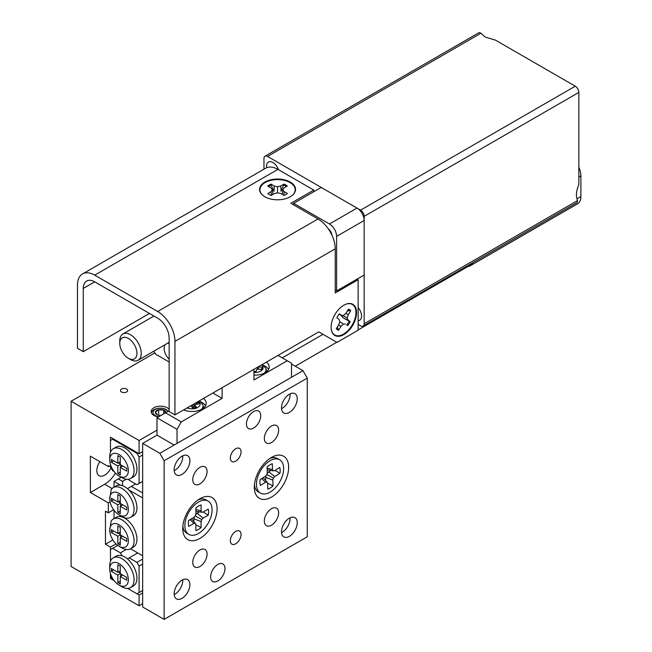 <?xml version="1.0" encoding="UTF-8"?>
<svg xmlns="http://www.w3.org/2000/svg" width="652" height="652" viewBox="0 0 652 652"><rect width="100%" height="100%" fill="white"/><g stroke="black" fill="none" stroke-linecap="round" stroke-linejoin="round"><path stroke-width="0.98" d="M99.878 461.657A11.133 6.43 120 0 0 99.12 475.724A11.133 6.43 120 0 0 104.687 475.169A11.133 6.43 120 0 0 110.995 467.859M126.61 389.032A3.602 2.078 0 0 0 122.682 388.584A3.602 2.078 0 0 0 120.465 390.507A3.602 2.078 0 0 0 121.516 391.974A3.602 2.078 0 0 0 125.437 392.422A3.602 2.078 0 0 0 127.662 390.507A3.602 2.078 0 0 0 126.61 389.032M169.145 409.391A9.381 5.42 0 0 0 167.197 407.744A9.381 5.42 0 0 0 156.969 406.571A9.381 5.42 0 0 0 151.174 411.575A9.381 5.42 0 0 0 153.929 415.405A9.381 5.42 0 0 0 158.55 416.864M142.666 451.649L139.088 453.719L139.088 440.499L71.109 401.249L71.109 566.515L139.088 605.765L139.088 595.023L127.637 588.414L136.944 593.785L142.666 590.476M113.326 438.845L110.465 440.499L110.465 452.276L110.465 437.19L139.088 453.719M114.092 471.518L112.609 470.662L110.465 466.938L110.465 464.46L110.465 466.938L108.322 465.699L108.322 466.53L109.031 466.115M108.322 466.53L90.367 456.164L90.367 492.521L108.322 502.888L110.098 501.861M108.322 502.888L108.322 512.806L113.635 509.734M108.322 512.806L105.453 511.152L105.453 544.2L110.465 547.093L110.465 561.356L110.465 549.571L117.719 545.39M154.834 352.903L71.109 401.249M156.985 430.165L139.088 440.499M115.991 543.907L110.465 547.093M110.465 578.495L114.092 580.59L112.609 579.734L110.465 576.018L110.465 573.54L110.465 578.495L111.541 577.876M142.666 603.703L139.088 605.765M142.666 592.953L139.088 595.023M112.845 539.938L105.453 544.2M90.367 492.521L104.687 484.257A22.266 12.853 120 0 0 115.453 473.116M260.751 415.707A10.122 5.844 120 0 0 258.648 411.078A10.122 5.844 120 0 0 250.857 413.784A10.122 5.844 120 0 0 246.432 423.971A10.122 5.844 120 0 0 248.534 428.6A10.122 5.844 120 0 0 256.334 425.895A10.122 5.844 120 0 0 260.751 415.707M224.964 568.577A10.122 5.844 120 0 0 222.87 563.947A10.122 5.844 120 0 0 215.07 566.661A10.122 5.844 120 0 0 210.653 576.841A10.122 5.844 120 0 0 212.748 581.478A10.122 5.844 120 0 0 220.547 578.764A10.122 5.844 120 0 0 224.964 568.577M241.069 534.493A7.588 4.385 120 0 0 239.496 531.021A7.588 4.385 120 0 0 233.644 533.051A7.588 4.385 120 0 0 230.335 540.687A7.588 4.385 120 0 0 231.908 544.167A7.588 4.385 120 0 0 237.752 542.13A7.588 4.385 120 0 0 241.069 534.493M241.069 451.86A7.588 4.385 120 0 0 239.496 448.389A7.588 4.385 120 0 0 233.644 450.418A7.588 4.385 120 0 0 230.335 458.054A7.588 4.385 120 0 0 231.908 461.534A7.588 4.385 120 0 0 237.752 459.497A7.588 4.385 120 0 0 241.069 451.86M278.64 512.806A10.122 5.844 120 0 0 276.546 508.169A10.122 5.844 120 0 0 268.746 510.883A10.122 5.844 120 0 0 264.329 521.062A10.122 5.844 120 0 0 266.423 525.699A10.122 5.844 120 0 0 274.223 522.986A10.122 5.844 120 0 0 278.64 512.806M278.64 430.165A10.122 5.844 120 0 0 276.546 425.536A10.122 5.844 120 0 0 268.746 428.25A10.122 5.844 120 0 0 264.329 438.429A10.122 5.844 120 0 0 266.423 443.067A10.122 5.844 120 0 0 274.223 440.353A10.122 5.844 120 0 0 278.64 430.165M207.075 554.118A10.122 5.844 120 0 0 204.981 549.489A10.122 5.844 120 0 0 197.181 552.195A10.122 5.844 120 0 0 192.764 562.383A10.122 5.844 120 0 0 194.858 567.012A10.122 5.844 120 0 0 202.658 564.306A10.122 5.844 120 0 0 207.075 554.118M207.075 471.486A10.122 5.844 120 0 0 204.981 466.848A10.122 5.844 120 0 0 197.181 469.562A10.122 5.844 120 0 0 192.764 479.75A10.122 5.844 120 0 0 194.858 484.379A10.122 5.844 120 0 0 202.658 481.673A10.122 5.844 120 0 0 207.075 471.486M182.715 455.838A11.133 6.43 -60 0 1 182.747 456.612A11.133 6.43 -60 0 1 174.19 470.605M174.157 469.831A11.133 6.43 -60 0 1 179.015 458.625A11.133 6.43 -60 0 1 187.597 455.642A11.133 6.43 -60 0 1 189.903 460.744A11.133 6.43 -60 0 1 185.038 471.942A11.133 6.43 -60 0 1 176.464 474.925A11.133 6.43 -60 0 1 174.157 469.831M290.058 517.81A11.133 6.43 -60 0 1 290.091 518.584A11.133 6.43 -60 0 1 281.534 532.586M281.501 531.812A11.133 6.43 -60 0 1 286.358 520.606A11.133 6.43 -60 0 1 294.94 517.623A11.133 6.43 -60 0 1 297.247 522.717A11.133 6.43 -60 0 1 292.389 533.923A11.133 6.43 -60 0 1 283.807 536.906A11.133 6.43 -60 0 1 281.501 531.812M290.058 393.865A11.133 6.43 -60 0 1 290.091 394.639A11.133 6.43 -60 0 1 281.534 408.633M281.501 407.859A11.133 6.43 -60 0 1 286.358 396.652A11.133 6.43 -60 0 1 294.94 393.669A11.133 6.43 -60 0 1 297.247 398.771A11.133 6.43 -60 0 1 292.389 409.969A11.133 6.43 -60 0 1 283.807 412.952A11.133 6.43 -60 0 1 281.501 407.859M182.715 579.791A11.133 6.43 -60 0 1 182.747 580.565A11.133 6.43 -60 0 1 174.19 594.559M174.157 593.785A11.133 6.43 -60 0 1 179.015 582.578A11.133 6.43 -60 0 1 187.597 579.595A11.133 6.43 -60 0 1 189.903 584.697A11.133 6.43 -60 0 1 185.038 595.895A11.133 6.43 -60 0 1 176.464 598.878A11.133 6.43 -60 0 1 174.157 593.785M288.657 467.354A24.287 14.026 120 0 0 271.485 457.435A24.287 14.026 120 0 0 254.304 487.183A24.287 14.026 120 0 0 271.485 497.101A24.287 14.026 120 0 0 288.657 467.354M217.092 508.674A24.287 14.026 120 0 0 199.919 498.756A24.287 14.026 120 0 0 182.747 528.503A24.287 14.026 120 0 0 199.919 538.422A24.287 14.026 120 0 0 217.092 508.674M142.666 443.393L142.666 607.004L164.141 619.4L307.263 536.767L307.263 378.111L164.141 460.744L159.846 453.303L142.666 443.393L156.985 435.128L174.157 445.039L291.517 377.28L291.517 363.237L277.997 355.421M164.141 619.4L164.141 460.744M159.846 453.303L302.968 370.67L291.517 364.06M302.968 370.67L307.263 378.111M269.586 458.649A19.226 11.1 -60 0 1 277.516 458.552L279.667 459.79A19.226 11.1 -60 0 1 283.636 468.038A19.226 11.1 -60 0 1 275.478 487.704A19.226 11.1 -60 0 1 260.433 493.099A19.226 11.1 -60 0 1 256.464 484.852A19.226 11.1 -60 0 1 264.622 465.178A19.226 11.1 -60 0 1 279.667 459.79M280.164 470.19A14.311 8.264 120 0 0 279.732 467.443L274.557 470.646L273.123 470.858L272.495 469.619L272.308 463.743A14.311 8.264 -60 0 0 267.1 466.971L267.279 472.847L266.75 474.803L265.364 476.335L260.189 479.53A14.311 8.264 -60 0 0 259.936 482.7A14.311 8.264 -60 0 0 260.368 485.447L265.551 482.244L266.978 482.032L267.613 483.271L267.793 489.139A14.311 8.264 120 0 0 273.009 485.919L272.821 480.043L273.351 478.087L274.736 476.555L279.92 473.352A14.311 8.264 120 0 0 280.164 470.19M260.433 493.099L258.29 491.861A19.226 11.1 -60 0 1 254.41 484.941M266.024 475.593L265.649 480.483M270.727 470.418L267.133 473.376M275.014 470.361L279.92 473.352M267.181 469.774L273.123 470.858M267.133 468.128L272.495 469.619M261.721 478.584L265.551 482.244M263.229 477.655L266.978 482.032M267.516 483.091L273.009 485.919M268.657 471.698L274.736 476.555M266.847 474.42L273.351 478.087M265.551 477.337L272.821 480.043M188.876 534.412A19.226 11.1 -60 0 1 184.891 525.61A19.226 11.1 -60 0 1 193.285 506.262A19.226 11.1 -60 0 1 208.102 501.111A19.226 11.1 -60 0 1 212.087 509.913A19.226 11.1 -60 0 1 203.693 529.261A19.226 11.1 -60 0 1 188.876 534.412L186.725 533.173A19.226 11.1 -60 0 1 182.845 526.254M195.298 515.919L193.888 517.403L188.705 520.394A14.311 8.264 120 0 0 188.363 523.605A14.311 8.264 120 0 0 188.705 526.417L193.888 523.426L195.298 523.287L195.877 524.575L195.877 530.557A14.311 8.264 -60 0 0 201.093 527.549L201.093 521.567L201.68 519.603L203.09 518.112L208.265 515.121A14.311 8.264 -60 0 0 208.607 511.918A14.311 8.264 -60 0 0 208.265 509.106L203.09 512.097L201.68 512.236L201.093 510.948L201.093 504.958A14.311 8.264 120 0 0 195.877 507.973L195.877 513.955L195.298 515.919L201.68 519.603M198.029 499.97A19.226 11.1 -60 0 1 205.959 499.864L208.102 501.111M203.269 511.991L208.265 515.121M199.463 511.828L197.059 513.214L203.09 518.112M197.059 513.214L195.665 514.689M194.41 516.849L193.84 518.796L201.093 521.567M193.84 518.796L193.84 521.576M195.877 524.787L201.093 527.549M189.993 519.652L193.888 523.426M191.476 518.796L195.298 523.287M195.877 511.168L201.68 512.236M195.877 509.457L201.093 510.948M121.916 477.68L119.055 476.033A13.154 7.596 -120 0 0 128.354 470.654A13.154 7.596 -120 0 0 119.055 454.542A13.154 7.596 -120 0 0 109.748 459.913A13.154 7.596 -120 0 0 119.055 476.033L121.916 477.68A17.205 9.935 60 0 0 130.514 478.535L133.383 476.881A17.205 9.935 60 0 0 136.015 463.091A17.205 9.935 60 0 0 124.776 447.932A17.205 9.935 60 0 0 116.178 447.085L113.309 448.731A17.205 9.935 60 0 1 121.916 449.587A17.205 9.935 60 0 1 133.155 464.746A17.205 9.935 60 0 1 130.514 478.535M117.833 465.993L111.321 462.227L111.321 459.424L117.833 463.181L117.833 455.658L120.27 457.068L120.27 464.583L126.781 468.348L126.781 471.151L120.27 467.394L120.27 474.917L117.833 473.507L117.833 465.993L120.27 464.583M142.666 454.957L139.088 457.028L139.088 483.466L136.944 484.705L129.145 480.206L128.591 479.236M112.609 439.261L136.944 453.303L137.662 452.896M139.088 483.466L142.666 481.404M139.088 457.028L136.944 453.303M109.748 459.913L109.748 456.612A17.205 9.935 60 0 1 113.309 448.731M113.758 460.825L111.321 462.227M120.27 461.779L117.833 463.181M122.706 465.993L120.27 467.394M120.27 472.105L117.833 473.507M120.701 467.15L120.701 464.835M120.27 464.085L118.265 462.928M121.916 586.759L119.055 585.105A13.154 7.596 -120 0 0 128.354 579.734A13.154 7.596 -120 0 0 119.055 563.621A13.154 7.596 -120 0 0 109.748 568.992A13.154 7.596 -120 0 0 119.055 585.105L121.916 586.759A17.205 9.935 60 0 0 130.514 587.615L133.383 585.961A17.205 9.935 -120 0 0 136.464 573.882A17.205 9.935 -120 0 0 127.425 558.878A17.205 9.935 -120 0 0 124.776 557.012A17.205 9.935 -120 0 0 122.128 555.822A17.205 9.935 -120 0 0 116.178 556.156L113.309 557.81A17.205 9.935 60 0 1 121.916 558.666A17.205 9.935 60 0 1 133.155 573.825A17.205 9.935 60 0 1 130.514 587.615M139.088 592.546L139.088 566.099L136.944 562.383L129.145 557.884L137.735 552.92M136.944 562.383L142.666 559.074M142.666 564.037L139.088 566.099M126.195 549.497L120.408 552.839L112.609 548.332M120.408 552.839L122.128 555.822M127.425 558.878L129.145 557.884M109.748 568.992L109.748 565.692A17.205 9.935 60 0 1 113.309 557.81M111.321 568.495L111.321 571.307L117.833 575.064L117.833 582.586L120.27 583.988L120.27 576.474L126.781 580.231L126.781 577.419L120.27 573.662L120.27 566.14L117.833 564.738L117.833 572.26L111.321 568.495M113.758 569.905L111.321 571.307M120.27 570.85L117.833 572.26M122.706 575.064L120.27 576.474M120.27 581.185L117.833 582.586M120.701 573.907L120.701 576.221M120.27 573.662L117.833 575.064M118.265 572.008L120.27 573.165M121.916 516.523L119.055 514.868A13.154 7.596 -120 0 0 128.354 509.497A13.154 7.596 -120 0 0 119.055 493.385A13.154 7.596 -120 0 0 109.748 498.756A13.154 7.596 -120 0 0 119.055 514.868L121.916 516.523A17.205 9.935 60 0 0 130.514 517.37L133.383 515.724A17.205 9.935 -120 0 0 128.892 489.97A17.205 9.935 -120 0 0 124.776 486.775A17.205 9.935 -120 0 0 120.669 485.227A17.205 9.935 -120 0 0 116.178 485.919L113.309 487.574A17.205 9.935 60 0 1 121.916 488.421A17.205 9.935 60 0 1 133.155 503.588A17.205 9.935 60 0 1 130.514 517.37M109.748 498.756L111.182 489.668A17.205 9.935 60 0 1 113.309 487.574M121.916 547.924L119.055 546.27A13.154 7.596 -120 0 0 128.354 540.899A13.154 7.596 -120 0 0 119.055 524.787A13.154 7.596 -120 0 0 109.748 530.157A13.154 7.596 -120 0 0 119.055 546.27L121.916 547.924A17.205 9.935 60 0 0 130.514 548.772L142.666 555.773L142.666 497.924L128.892 489.97M109.748 530.157L111.182 521.062A17.205 9.935 60 0 1 113.309 518.976A17.205 9.935 60 0 1 121.916 519.823A17.205 9.935 60 0 1 133.155 534.99A17.205 9.935 60 0 1 130.514 548.772L133.383 547.118A17.205 9.935 -120 0 0 136.015 533.336A17.205 9.935 -120 0 0 124.776 518.177A17.205 9.935 -120 0 0 116.178 517.321L113.309 518.976M114.043 510.288L114.043 518.552M120.669 485.227L114.043 481.404L114.043 487.15M142.666 492.969L131.296 486.4L135.592 483.923M131.296 486.4L127.425 488.633M121.199 477.272L118.338 478.918L122.552 481.355L126.195 479.253M122.552 485.724L122.552 481.355M114.043 481.404L118.338 478.918M120.27 506.229L126.781 509.994L126.781 507.183L120.27 503.425L120.27 495.903L117.833 494.501L117.833 502.016L111.321 498.258L111.321 501.07L117.833 504.827L117.833 512.35L120.27 513.752L120.27 506.229L122.706 504.827M120.27 534.827L120.27 527.305L117.833 525.903L117.833 533.418L111.321 529.66L111.321 532.472L117.833 536.229L117.833 543.752L120.27 545.153L120.27 537.631L126.781 541.396L126.781 538.585L120.27 534.827L117.833 536.229M120.27 510.94L117.833 512.35M120.701 503.67L120.701 505.985M120.27 503.425L117.833 504.827M118.265 501.771L120.27 502.928M113.758 499.66L111.321 501.07M120.27 500.614L117.833 502.016M122.706 536.229L120.27 537.631M120.27 542.342L117.833 543.752M120.701 535.072L120.701 537.387M118.265 533.173L120.27 534.33M113.758 531.062L111.321 532.472M120.27 532.016L117.833 533.418M165.738 412.716A5.192 2.999 0 0 0 163.807 410.165A5.192 2.999 0 0 0 158.672 409.709A5.192 2.999 0 0 0 155.429 412.056A5.192 2.999 0 0 0 156.887 414.623A5.192 2.999 0 0 0 157.311 414.843A5.192 2.999 0 0 0 159.781 415.471A5.192 2.999 0 0 0 160.922 415.495M167.857 411.493A7.506 4.336 0 0 0 160.245 408.176A7.506 4.336 0 0 0 153.138 411.852A7.506 4.336 0 0 0 158.811 416.718M168.371 411.192L163.465 408.429A9.381 5.42 0 0 0 151.337 412.577M165.698 412.96L163.807 410.165L158.672 409.709L155.429 412.056L157.311 414.843M163.807 413.833L163.807 410.165M158.672 415.3L158.672 409.709M169.145 343.368A10.122 5.844 -120 0 0 167.491 343.294M165.233 344.598A10.122 5.844 -120 0 0 169.145 359.138M153.896 351.143A5.061 2.918 -120 0 0 156.985 354.973L169.145 361.999M153.407 315.715L153.407 316.367M126.464 337.597A12.143 7.009 -120 0 0 119.772 343.4A12.143 7.009 -120 0 0 128.354 358.274A12.143 7.009 -120 0 0 130.253 359.122A12.143 7.009 -120 0 0 136.733 351.012A12.143 7.009 -120 0 0 126.464 337.597M119.772 343.4L119.772 340.923A15.183 8.761 60 0 1 122.91 333.971A15.183 8.761 60 0 1 128.134 333.661A15.183 8.761 60 0 1 139.903 346.562A15.183 8.761 60 0 1 138.094 360.271A15.183 8.761 60 0 1 132.869 360.58A15.183 8.761 60 0 1 130.506 359.513L128.354 358.274M293.669 204.907L293.669 203.334L321.216 187.434L357.003 208.086A10.122 5.844 60 0 1 364.158 220.482L364.158 275.022L336.603 290.931L336.603 236.391A10.122 5.844 -120 0 0 329.447 223.995L293.669 203.334M336.603 290.931L335.242 290.148M323.009 334.313L282.218 357.866M328.225 228.738A6.031 3.48 60 0 1 331.884 235.079M264.223 373.172A11.043 6.373 180 0 0 265.886 368.51L266.57 371.053A11.638 6.716 180 0 1 266.652 371.624M258.168 366.872A1.011 0.587 0 0 0 258.339 366.897L258.339 369.26M253.946 371.819L255.926 371.999L256.554 369.692A1.011 0.587 0 0 1 257.711 369.203L261.713 369.562L262.332 367.255L258.339 366.897M260.474 369.456L262.055 368.29M256.024 371.648L253.946 371.461M201.248 409.537A11.043 6.373 180 0 0 202.911 404.868L203.595 407.418A11.638 6.716 180 0 1 203.677 407.989M194.989 407.859L194.989 405.104A1.011 0.587 0 0 1 195.624 404.558L199.373 403.678L197.939 401.648M194.989 405.104A1.011 0.587 0 0 0 195.062 405.324L195.062 407.842M190.645 405.854A1.011 0.587 0 0 1 191.313 406.204L192.837 408.364L196.586 407.484L195.062 405.324M192.397 404.843L192.78 406.204L192.78 404.623M194.1 403.865L194.1 406.53L194.989 405.528M195.926 404.493L197.849 401.697M197.849 402.341L198.876 403.8M193.595 408.193L193.163 407.573L192.405 407.753M194.1 406.53L193.326 407.109L192.78 406.204M193.163 407.573L193.326 407.109M266.676 167.703A8.998 5.192 60 0 1 268.412 162.079A8.998 5.192 60 0 1 272.911 162.527A8.998 5.192 60 0 1 278.559 169.74M575.268 86.203L495.463 40.131L485.121 37.025L480.997 33.211L267.548 156.439L360.58 210.156L575.268 86.203A5.061 2.918 60 0 1 578.846 92.405L578.846 184.557C576.123 191.028 575.708 196.35 577.607 200.539L577.183 202.503L363.107 326.09A5.061 2.918 -120 0 0 364.158 323.775L577.607 200.539M267.548 156.439A5.061 2.918 -120 0 0 265.014 156.195L479.09 32.6L480.997 33.211M358.144 307.589A8.998 5.192 60 0 1 359.708 320.205A8.998 5.192 60 0 1 358.144 320.629M263.97 169.186L263.97 158.509A5.061 2.918 -120 0 1 265.014 156.195M363.107 326.09A5.061 2.918 -120 0 1 360.58 325.845L358.144 324.435M578.846 92.405L364.158 216.35L364.158 323.775M364.158 216.35A5.061 2.918 -120 0 0 360.58 210.156M205.551 405.788A14.173 8.183 0 0 0 202.063 402.488A14.173 8.183 0 0 0 200.987 401.925M183.644 409.896A14.173 8.183 0 0 0 198.436 410.613A14.173 8.183 0 0 0 206.219 403.311A14.173 8.183 0 0 0 203.457 398.462M268.526 369.431A14.173 8.183 0 0 0 265.038 366.131A14.173 8.183 0 0 0 263.962 365.568M253.946 375.112A14.173 8.183 0 0 0 269.195 366.954A14.173 8.183 0 0 0 266.432 362.104M169.145 410.752L165.567 412.814L181.313 421.901L177.018 429.342L177.018 443.393M177.018 429.342L156.985 417.769L156.985 435.128M181.313 421.901L222.104 398.356L222.104 387.695M253.946 369.309L253.946 379.969L287.23 360.752M212.87 393.026L222.104 398.356M165.567 412.814L156.985 417.769M348.396 309.325A11.434 6.601 -60 0 1 349.692 310.507L347.288 311.102M340.002 314.354L343.311 317.964L349.17 321.143A11.434 6.601 -60 0 1 348.087 323.123A11.434 6.601 -60 0 1 346.799 324.949L347.687 325.601A11.736 6.781 120 0 0 350.165 321.615L348.013 320.067L347.198 317.834L348.282 314.639L350.703 310.76A11.736 6.781 120 0 0 348.494 309.17L346.073 313.05L343.734 315.34L341.501 315.372L339.358 313.824A11.736 6.781 120 0 0 338.005 315.739A11.736 6.781 120 0 0 336.872 317.809L339.024 319.358L339.839 321.591L338.755 324.786L336.342 328.665A11.736 6.781 120 0 0 336.644 329.048A11.736 6.781 120 0 0 338.543 330.254L340.963 326.375L343.302 324.085L345.536 324.044M345.275 304.468A17.612 10.163 -60 0 1 355.438 308.681A17.612 10.163 -60 0 1 351.795 325.674A17.612 10.163 -60 0 1 339.211 335.69A17.612 10.163 -60 0 1 331.183 328.795M337.271 327.174L338.543 330.254M337.85 329.513A11.434 6.601 -60 0 1 336.342 328.673M336.88 317.793L339.024 319.358M349.17 321.143L350.165 321.615M346.799 324.949L347.687 325.601M339.814 321.664L343.302 324.085M338.649 324.957L340.963 326.375M349.692 310.507L350.703 310.76M345.845 313.278L348.282 314.639M342.096 315.364L347.198 317.834M343.311 317.964L348.013 320.067M339.007 314.272L341.501 315.372M268.624 186.594A11.434 6.601 180 0 1 269.423 186.073A11.434 6.601 180 0 1 271.159 185.233L273.979 191.313L274.28 185.999L271.02 184.149A11.736 6.781 0 0 0 267.727 186.081L270.987 187.931L272.349 189.797L271.036 191.672L267.817 193.554A11.736 6.781 0 0 0 271.167 195.453L274.378 193.571L277.605 192.788L280.849 193.546L284.109 195.404A11.736 6.781 0 0 0 285.926 194.532A11.736 6.781 0 0 0 287.41 193.473L284.15 191.615L282.781 189.748L284.101 187.874L287.312 185.999A11.736 6.781 0 0 0 283.962 184.092L280.751 185.975L277.524 186.765L274.28 185.999M263.563 195.942A17.612 10.163 180 0 1 265.022 182.641A17.612 10.163 180 0 1 289.105 182.095A17.612 10.163 180 0 1 291.566 195.942M280.751 185.975L281.061 191.28L283.962 184.092M283.832 185.184A11.434 6.601 180 0 1 286.415 186.521M282.251 194.345L282.781 189.748M283.832 195.241L284.15 191.615M271.159 185.233L271.02 184.149M277.532 192.805L277.524 186.765M271.354 195.347L271.036 191.672M272.886 194.443L272.349 189.797M356.554 312.552A17.995 10.391 120 0 0 345.397 304.411A17.995 10.391 120 0 0 331.11 327.239A17.995 10.391 120 0 0 331.208 328.991A17.995 10.391 120 0 0 344.615 334.109A17.995 10.391 120 0 0 356.554 312.552M290.287 182.071A17.995 10.391 0 0 0 265.649 181.631A17.995 10.391 0 0 0 263.375 195.796A17.995 10.391 0 0 0 264.842 196.757A17.995 10.391 0 0 0 291.762 195.796A17.995 10.391 0 0 0 290.287 182.071M174.948 414.925L174.948 341.379A24.393 14.083 -120 0 0 157.694 311.501L94.719 275.144L277.923 169.373L313.775 190.074L290.873 203.294L317.997 218.958A24.393 14.083 60 0 1 335.242 248.828L335.242 292.952L358.144 279.732L358.144 330.222L337.035 342.414L318.787 331.876L174.948 414.925L169.145 411.575L169.145 338.029A16.194 9.348 -120 0 0 157.694 318.2L94.719 281.835A16.194 9.348 -120 0 0 86.626 281.036A16.194 9.348 -120 0 0 83.269 288.453L83.269 351.664L149.471 313.449M358.144 279.732L357.076 279.113M94.719 275.144A24.393 14.083 -120 0 0 82.527 273.938A24.393 14.083 -120 0 0 77.474 285.103L77.474 348.315L83.269 351.664M277.923 169.373A24.393 14.083 -120 0 0 265.731 168.167L82.527 273.938M313.775 190.074L313.775 191.729M578.846 167.328A15.689 9.055 60 0 1 580.891 175.918L580.891 196.578A15.689 9.055 60 0 1 577.648 203.758L470.304 265.739A15.689 9.055 60 0 1 468.071 266.44M472.79 262.764A15.689 9.055 60 0 1 470.304 265.739M104.687 484.257L112.079 488.527M357.003 208.086L329.447 223.995M364.158 220.482L336.603 236.391M261.485 364.957A8.093 4.678 180 0 1 262.014 370.132A8.093 4.678 180 0 1 253.946 372.414M257.491 369.195L257.491 367.263L257.483 369.203M198.501 401.314A8.093 4.678 180 0 1 195.095 408.47A8.093 4.678 180 0 1 187.165 407.867M157.694 311.501L317.997 218.958M174.948 341.379L335.242 248.828M83.269 288.453L94.719 281.843M576.938 198.86L580.891 196.578M578.846 177.108L580.891 175.918M122.91 333.971L153.97 316.041M138.094 360.271L169.145 342.341M265.886 368.51L262.422 364.419M202.911 404.868L199.447 400.776M472.024 264.158L358.144 329.904M336.758 342.251L295.25 366.212"/></g></svg>
